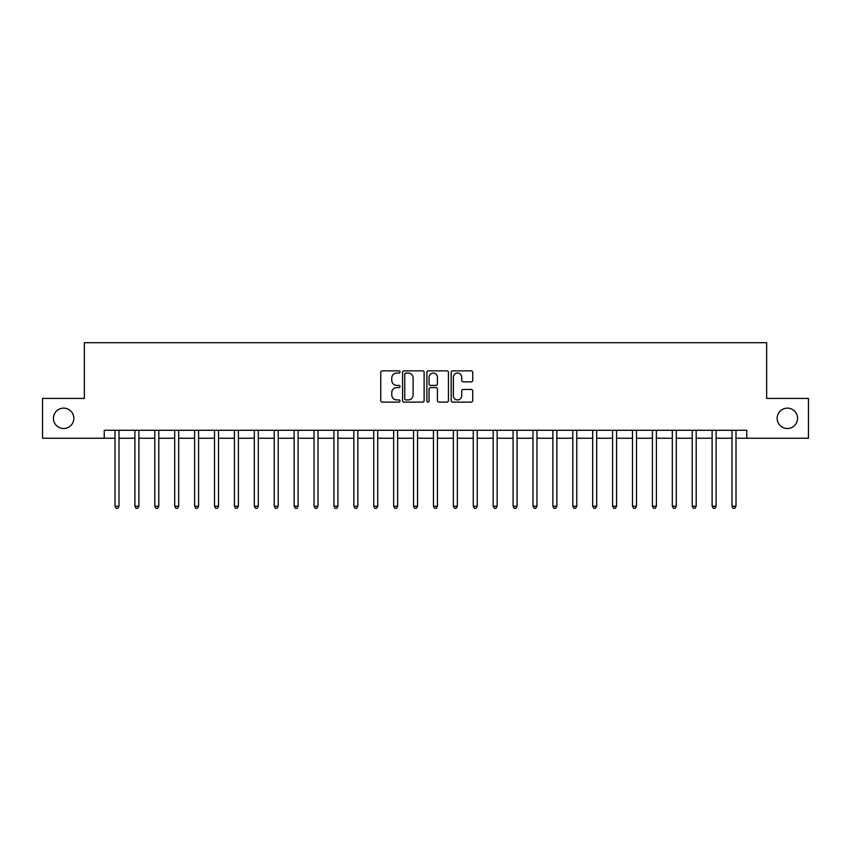 <?xml version="1.0" encoding="UTF-8"?>
<svg xmlns="http://www.w3.org/2000/svg" width="851" height="851" viewBox="0 0 851 851"><rect width="100%" height="100%" fill="white"/><g stroke="black" fill="none" stroke-linecap="round" stroke-linejoin="round"><path stroke-width="1.28" d="M400.023 371.951A1.096 1.096 0 0 0 398.928 370.855L382.322 370.855A1.564 1.564 0 0 0 380.759 372.419L380.759 400.555A1.564 1.564 0 0 0 382.322 402.119L398.928 402.119A1.096 1.096 0 0 0 400.023 401.023A1.096 1.096 0 0 0 398.928 399.927L396.779 399.927A5 5 0 0 1 391.779 394.928L391.779 392.588A5 5 0 0 1 396.779 387.577L398.928 387.577A1.096 1.096 0 0 0 400.023 386.492A1.096 1.096 0 0 0 398.928 385.397L396.779 385.397A5 5 0 0 1 391.779 380.397L391.779 378.046A5 5 0 0 1 396.779 373.046L398.928 373.046A1.096 1.096 0 0 0 400.023 371.951M777.165 418.33A10.191 10.191 0 0 0 787.356 428.521A10.191 10.191 0 0 0 797.547 418.33A10.191 10.191 0 0 0 787.356 408.14A10.191 10.191 0 0 0 777.165 418.33M53.453 418.33A10.191 10.191 0 0 0 63.644 428.521A10.191 10.191 0 0 0 73.835 418.33A10.191 10.191 0 0 0 63.644 408.14A10.191 10.191 0 0 0 53.453 418.33M471.177 381.876A1.564 1.564 0 0 0 472.741 380.312L472.741 372.419A1.564 1.564 0 0 0 471.177 370.855L452.732 370.855A1.564 1.564 0 0 0 451.168 372.419L451.168 400.555A1.564 1.564 0 0 0 452.732 402.119L471.177 402.119A1.564 1.564 0 0 0 472.741 400.555L472.741 391.024A1.564 1.564 0 0 0 471.177 389.46L463.284 389.46A1.564 1.564 0 0 0 461.721 391.024L461.721 395.747A4.181 4.181 0 0 1 457.54 399.927A4.181 4.181 0 0 1 453.36 395.747L453.36 377.227A4.181 4.181 0 0 1 457.54 373.046A4.181 4.181 0 0 1 461.721 377.227L461.721 380.312A1.564 1.564 0 0 0 463.284 381.876L471.177 381.876M104.248 438.244L42.55 438.244L42.55 398.428L84.345 398.428L84.345 342.698L766.655 342.698L766.655 398.428L808.45 398.428L808.45 438.244L746.752 438.244L746.752 430.276L104.248 430.276L104.248 438.244L115.002 438.244M424.128 372.419A1.564 1.564 0 0 0 422.575 370.855L404.129 370.855A1.564 1.564 0 0 0 402.566 372.419L402.566 400.555A1.564 1.564 0 0 0 404.129 402.119L422.575 402.119A1.564 1.564 0 0 0 424.128 400.555L424.128 372.419M428.425 370.855L446.871 370.855A1.564 1.564 0 0 1 448.434 372.419L448.434 400.555A1.564 1.564 0 0 1 446.871 402.119L438.978 402.119A1.564 1.564 0 0 1 437.414 400.555L437.414 389.141A1.564 1.564 0 0 0 435.85 387.577L430.617 387.577A1.564 1.564 0 0 0 429.053 389.141L429.053 401.023A1.096 1.096 0 0 1 427.957 402.119A1.096 1.096 0 0 1 426.872 401.023L426.872 372.419A1.564 1.564 0 0 1 428.425 370.855M118.98 438.244L134.905 438.244M138.883 438.244L154.808 438.244M158.786 438.244L174.71 438.244M178.689 438.244L194.613 438.244M198.591 438.244L214.516 438.244M218.505 438.244L234.419 438.244M238.408 438.244L254.332 438.244M258.31 438.244L274.235 438.244M278.213 438.244L294.138 438.244M298.116 438.244L314.04 438.244M318.019 438.244L333.943 438.244M337.921 438.244L353.846 438.244M357.824 438.244L373.749 438.244M377.727 438.244L393.651 438.244M397.63 438.244L413.554 438.244M417.543 438.244L433.457 438.244M437.446 438.244L453.37 438.244M457.349 438.244L473.273 438.244M477.251 438.244L493.176 438.244M497.154 438.244L513.079 438.244M517.057 438.244L532.981 438.244M536.96 438.244L552.884 438.244M556.862 438.244L572.787 438.244M576.765 438.244L592.69 438.244M596.668 438.244L612.592 438.244M616.581 438.244L632.495 438.244M636.484 438.244L652.409 438.244M656.387 438.244L672.311 438.244M676.29 438.244L692.214 438.244M696.192 438.244L712.117 438.244M716.095 438.244L732.02 438.244M735.998 438.244L746.752 438.244M405.842 373.046A1.096 1.096 0 0 0 404.757 374.142L404.757 398.832A1.096 1.096 0 0 0 405.842 399.927L408.108 399.927A5 5 0 0 0 413.118 394.928L413.118 378.046A5 5 0 0 0 408.108 373.046L405.842 373.046M437.414 377.301A4.181 4.181 0 0 0 433.233 373.121A4.181 4.181 0 0 0 429.053 377.301L429.053 383.833A1.564 1.564 0 0 0 430.617 385.397L435.85 385.397A1.564 1.564 0 0 0 437.414 383.833L437.414 377.301M119.172 430.276L119.097 430.478A1.596 1.596 90.1 0 0 118.98 431.074L118.98 506.228L115.002 506.228L115.002 431.074A1.596 1.596 90.1 0 0 114.885 430.478L114.8 430.276M118.98 506.228L117.789 508.302L116.193 508.302L115.002 506.228M139.085 430.276L139 430.478A1.596 1.596 90.5 0 0 138.883 431.074L138.883 506.228L134.905 506.228L134.905 431.074A1.596 1.596 90.5 0 0 134.788 430.478L134.703 430.276M138.883 506.228L137.692 508.302L136.096 508.302L134.905 506.228M158.988 430.276L158.903 430.478A1.596 1.596 90.5 0 0 158.786 431.074L158.786 506.228L154.808 506.228L154.808 431.074A1.596 1.596 90.5 0 0 154.691 430.478L154.616 430.276M158.786 506.228L157.595 508.302L155.999 508.302L154.808 506.228M178.891 430.276L178.806 430.478A1.596 1.596 90.5 0 0 178.689 431.074L178.689 506.228L174.71 506.228L174.71 431.074A1.596 1.596 90.5 0 0 174.593 430.478L174.519 430.276M178.689 506.228L177.497 508.302L175.902 508.302L174.71 506.228M198.794 430.276L198.709 430.478A1.596 1.596 90.5 0 0 198.591 431.074L198.591 506.228L194.613 506.228L194.613 431.074A1.596 1.596 90.5 0 0 194.496 430.478L194.422 430.276M198.591 506.228L197.4 508.302L195.804 508.302L194.613 506.228M218.696 430.276L218.611 430.478A1.596 1.596 90.5 0 0 218.505 431.074L218.505 506.228L214.516 506.228L214.516 431.074A1.596 1.596 90.5 0 0 214.399 430.478L214.324 430.276M218.505 506.228L217.303 508.302L215.718 508.302L214.516 506.228M238.599 430.276L238.514 430.478A1.596 1.596 90.5 0 0 238.408 431.074L238.408 506.228L234.419 506.228L234.419 431.074A1.596 1.596 90.5 0 0 234.312 430.478L234.227 430.276M238.408 506.228L237.206 508.302L235.621 508.302L234.419 506.228M258.502 430.276L258.427 430.478A1.596 1.596 90.5 0 0 258.31 431.074L258.31 506.228L254.332 506.228L254.332 431.074A1.596 1.596 90.5 0 0 254.215 430.478L254.13 430.276M258.31 506.228L257.108 508.302L255.523 508.302L254.332 506.228M278.405 430.276L278.33 430.478A1.596 1.596 90.5 0 0 278.213 431.074L278.213 506.228L274.235 506.228L274.235 431.074A1.596 1.596 90.5 0 0 274.118 430.478L274.033 430.276M278.213 506.228L277.022 508.302L275.426 508.302L274.235 506.228M298.307 430.276L298.233 430.478A1.596 1.596 90.5 0 0 298.116 431.074L298.116 506.228L294.138 506.228L294.138 431.074A1.596 1.596 90.5 0 0 294.02 430.478L293.935 430.276M298.116 506.228L296.925 508.302L295.329 508.302L294.138 506.228M318.221 430.276L318.136 430.478A1.596 1.596 90.5 0 0 318.019 431.074L318.019 506.228L314.04 506.228L314.04 431.074A1.596 1.596 90.5 0 0 313.923 430.478L313.838 430.276M318.019 506.228L316.827 508.302L315.232 508.302L314.04 506.228M338.124 430.276L338.038 430.478A1.596 1.596 90.5 0 0 337.921 431.074L337.921 506.228L333.943 506.228L333.943 431.074A1.596 1.596 90.5 0 0 333.826 430.478L333.741 430.276M337.921 506.228L336.73 508.302L335.134 508.302L333.943 506.228M358.026 430.276L357.941 430.478A1.596 1.596 90.5 0 0 357.824 431.074L357.824 506.228L353.846 506.228L353.846 431.074A1.596 1.596 90.5 0 0 353.729 430.478L353.654 430.276M357.824 506.228L356.633 508.302L355.037 508.302L353.846 506.228M377.929 430.276L377.844 430.478A1.596 1.596 90.5 0 0 377.727 431.074L377.727 506.228L373.749 506.228L373.749 431.074A1.596 1.596 90.5 0 0 373.632 430.478L373.557 430.276M377.727 506.228L376.536 508.302L374.94 508.302L373.749 506.228M397.832 430.276L397.747 430.478A1.596 1.596 90.5 0 0 397.63 431.074L397.63 506.228L393.651 506.228L393.651 431.074A1.596 1.596 90.5 0 0 393.534 430.478L393.46 430.276M397.63 506.228L396.438 508.302L394.853 508.302L393.651 506.228M417.735 430.276L417.65 430.478A1.596 1.596 90.5 0 0 417.543 431.074L417.543 506.228L413.554 506.228L413.554 431.074A1.596 1.596 90.5 0 0 413.448 430.478L413.363 430.276M417.543 506.228L416.341 508.302L414.756 508.302L413.554 506.228M437.637 430.276L437.552 430.478A1.596 1.596 90.5 0 0 437.446 431.074L437.446 506.228L433.457 506.228L433.457 431.074A1.596 1.596 90.5 0 0 433.35 430.478L433.265 430.276M437.446 506.228L436.244 508.302L434.659 508.302L433.457 506.228M457.54 430.276L457.466 430.478A1.596 1.596 90.5 0 0 457.349 431.074L457.349 506.228L453.37 506.228L453.37 431.074A1.596 1.596 90.5 0 0 453.253 430.478L453.168 430.276M457.349 506.228L456.147 508.302L454.562 508.302L453.37 506.228M477.443 430.276L477.368 430.478A1.596 1.596 90.5 0 0 477.251 431.074L477.251 506.228L473.273 506.228L473.273 431.074A1.596 1.596 90.5 0 0 473.156 430.478L473.071 430.276M477.251 506.228L476.06 508.302L474.464 508.302L473.273 506.228M497.346 430.276L497.271 430.478A1.596 1.596 90.5 0 0 497.154 431.074L497.154 506.228L493.176 506.228L493.176 431.074A1.596 1.596 90.5 0 0 493.059 430.478L492.974 430.276M497.154 506.228L495.963 508.302L494.367 508.302L493.176 506.228M517.259 430.276L517.174 430.478A1.596 1.596 90.5 0 0 517.057 431.074L517.057 506.228L513.079 506.228L513.079 431.074A1.596 1.596 90.5 0 0 512.962 430.478L512.876 430.276M517.057 506.228L515.866 508.302L514.27 508.302L513.079 506.228M537.162 430.276L537.077 430.478A1.596 1.596 90.5 0 0 536.96 431.074L536.96 506.228L532.981 506.228L532.981 431.074A1.596 1.596 90.5 0 0 532.864 430.478L532.779 430.276M536.96 506.228L535.768 508.302L534.173 508.302L532.981 506.228M557.065 430.276L556.98 430.478A1.596 1.596 90.5 0 0 556.862 431.074L556.862 506.228L552.884 506.228L552.884 431.074A1.596 1.596 90.5 0 0 552.767 430.478L552.693 430.276M556.862 506.228L555.671 508.302L554.075 508.302L552.884 506.228M576.967 430.276L576.882 430.478A1.596 1.596 90.5 0 0 576.765 431.074L576.765 506.228L572.787 506.228L572.787 431.074A1.596 1.596 90.5 0 0 572.67 430.478L572.595 430.276M576.765 506.228L575.574 508.302L573.978 508.302L572.787 506.228M596.87 430.276L596.785 430.478A1.596 1.596 90.5 0 0 596.668 431.074L596.668 506.228L592.69 506.228L592.69 431.074A1.596 1.596 90.5 0 0 592.573 430.478L592.498 430.276M596.668 506.228L595.477 508.302L593.892 508.302L592.69 506.228M616.773 430.276L616.688 430.478A1.596 1.596 90.5 0 0 616.581 431.074L616.581 506.228L612.592 506.228L612.592 431.074A1.596 1.596 90.5 0 0 612.486 430.478L612.401 430.276M616.581 506.228L615.379 508.302L613.794 508.302L612.592 506.228M636.676 430.276L636.601 430.478A1.596 1.596 90.5 0 0 636.484 431.074L636.484 506.228L632.495 506.228L632.495 431.074A1.596 1.596 90.5 0 0 632.389 430.478L632.304 430.276M636.484 506.228L635.282 508.302L633.697 508.302L632.495 506.228M656.578 430.276L656.504 430.478A1.596 1.596 90.5 0 0 656.387 431.074L656.387 506.228L652.409 506.228L652.409 431.074A1.596 1.596 90.5 0 0 652.292 430.478L652.206 430.276M656.387 506.228L655.196 508.302L653.6 508.302L652.409 506.228M676.481 430.276L676.407 430.478A1.596 1.596 90.5 0 0 676.29 431.074L676.29 506.228L672.311 506.228L672.311 431.074A1.596 1.596 90.5 0 0 672.194 430.478L672.109 430.276M676.29 506.228L675.098 508.302L673.503 508.302L672.311 506.228M696.384 430.276L696.309 430.478A1.596 1.596 90.5 0 0 696.192 431.074L696.192 506.228L692.214 506.228L692.214 431.074A1.596 1.596 90.5 0 0 692.097 430.478L692.012 430.276M696.192 506.228L695.001 508.302L693.405 508.302L692.214 506.228M716.297 430.276L716.212 430.478A1.596 1.596 90.5 0 0 716.095 431.074L716.095 506.228L712.117 506.228L712.117 431.074A1.596 1.596 90.5 0 0 712 430.478L711.915 430.276M716.095 506.228L714.904 508.302L713.308 508.302L712.117 506.228M736.2 430.276L736.115 430.478A1.596 1.596 90.5 0 0 735.998 431.074L735.998 506.228L732.02 506.228L732.02 431.074A1.596 1.596 90.5 0 0 731.903 430.478L731.828 430.276M735.998 506.228L734.807 508.302L733.211 508.302L732.02 506.228"/></g></svg>
